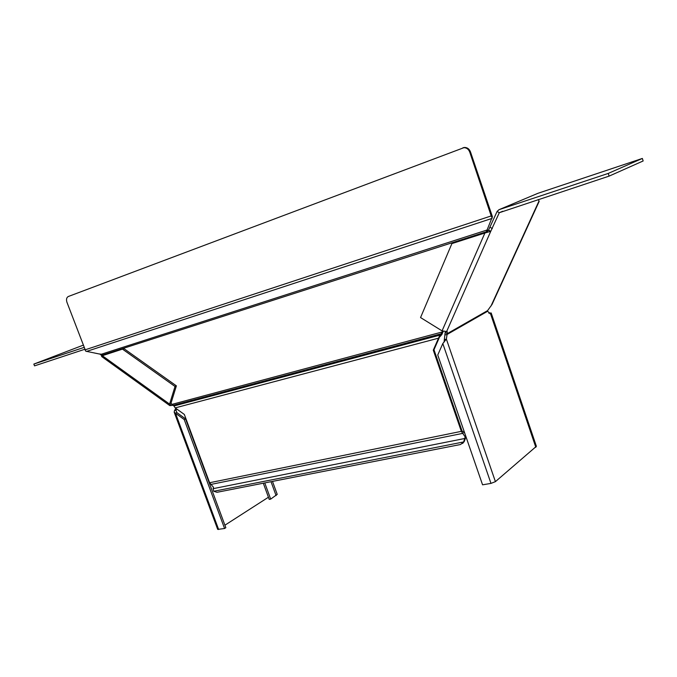 <?xml version="1.0" encoding="UTF-8"?>
<svg xmlns="http://www.w3.org/2000/svg" width="677" height="677" viewBox="0 0 677 677"><rect width="100%" height="100%" fill="white"/><g stroke="black" fill="none" stroke-linecap="round" stroke-linejoin="round"><path stroke-width="1.02" d="M486.856 231.889L484.901 233.015L451.897 243.593L420.552 317.564L442.064 330.884L447.209 331.586L447.209 333.676L445.17 332.415L444.044 342.24M442.766 331.273L442.496 331.882L443.19 331.485L441.861 334.514L440.693 335.86L439.864 335.14L441.032 333.803L441.861 334.514M462.958 147.764L464.532 147.442C467.333 147.493 469.305 148.974 470.464 151.868L492.407 216.674L486.365 231.762L103.242 354.807L103.708 355.146L102.312 355.704L123.967 348.647L176.375 385.848L175.03 386.474L169.588 404.101L169.817 405.608L173.397 405.286L173.896 405.997L439.864 335.14L438.535 338.17L440.693 335.86M176.375 385.848L170.926 403.458L172.153 404.33L442.496 331.882L441.032 333.803L173.397 405.278L172.153 404.33M175.216 407.884L438.535 338.17L433.288 350.161L461.342 431.342L465.184 436.902L463.652 441.946L460.58 444.501L216.995 492.297L213.754 491.282L213.137 488.659L213.5 487.313L209.616 482.743L184.33 414.434L175.216 407.884L173.896 405.997M465.954 436.699L464.304 441.455L462.603 443.486M433.288 350.161L433.982 349.755L462.002 430.86L464.701 433.06M439.229 337.772L433.982 349.755M487.042 231.458L487.347 229.994M103.242 354.807L85.759 351.202L66.938 302.264C66.084 299.412 66.541 297.491 68.335 296.492L464.532 147.442M492.103 217.74L491.206 215.938L84.904 349.899M470.464 151.868L469.745 152.097C468.594 149.194 466.614 147.713 463.813 147.662M469.745 152.097L491.206 215.938M609.114 176.122L643.15 160.965L642.346 158.443L608.234 173.43L609.114 176.122L499.304 212.713L490.74 231.331L484.901 233.015L442.064 330.884M488.786 313.146L491.172 312.969L490.427 313.603L487.558 311.302L487.584 310.616L492.044 304.43L539.171 201.365L538.291 199.503M608.234 173.43L499.008 209.684L497.096 211.461L488.557 230.087L490.74 231.331L446.541 331.747M445.322 331.967L445.17 332.415M488.557 230.087L490.292 231.746M488.329 230.434L486.035 232.507L451.897 243.593M487.584 310.616L447.209 333.676L446.371 339.084L442.809 343.552L437.757 355.01L482.566 484.817L490.977 483.395L495.412 481.643L536.387 446.312M495.412 481.643L446.371 339.084L444.298 339.634M487.558 311.302L447.192 334.404L445.119 334.954M499.008 209.684L537.927 193.309L642.346 158.443M99.959 353.927L101.922 355.941M170.926 403.458L171.399 403.797M102.345 354.409L101.965 355.848M102.43 354.435L101.829 356.187M101.872 356.136L102.032 355.662M169.665 405.498L101.609 356.5L102.312 355.704L169.588 404.101M102.481 354.511L103.708 355.146L123.967 348.647M122.579 349.205L175.03 386.474M263.302 483.209L269.218 499.389L270.682 499.118L264.766 482.921M277.215 494.362L270.682 499.118M175.885 408.366L174.505 410.567L175.944 410.186L176.841 412.589L185.54 418.86L225.839 527.688L224.586 528.5L217.698 529.406L174.209 412.242M185.54 418.86L184.212 419.528L224.586 528.5M176.968 409.145L175.944 410.186L176.832 412.581L175.504 413.249L184.212 419.528M174.505 410.567L174.184 412.158L175.504 413.249L218.646 529.507M224.916 525.191L268.43 497.231M84.684 349.307L34.535 365.868L33.85 364.074L83.136 345.202M33.85 364.074L83.982 347.436M465.184 436.902L465.852 436.403M463.11 433.288L211.452 484.317M464.803 438.476L213.137 488.659M463.652 441.946L213.754 491.282M461.342 431.342L209.616 482.743M487.415 229.892L101.448 354.206M492.018 218.409L86.487 351.448M502.74 211.249L499.304 212.713L497.096 211.461M539.019 200.976L490.952 306.131M490.14 227.311L492.323 228.555M442.809 343.552L490.977 483.395M489.97 313.722L490.47 313.586L535.829 447.319M102.591 354.494L103.446 355.103M170.9 403.594L170.756 405.498M100.983 354.113L100.865 354.579M271.02 481.694L276.098 495.615M492.061 218.079L492.171 217.495M486.416 232.228L485.392 232.795M536.404 446.363L491.172 312.969M103.336 355.29L102.862 355.484M277.231 494.405L272.493 481.406"/></g></svg>

